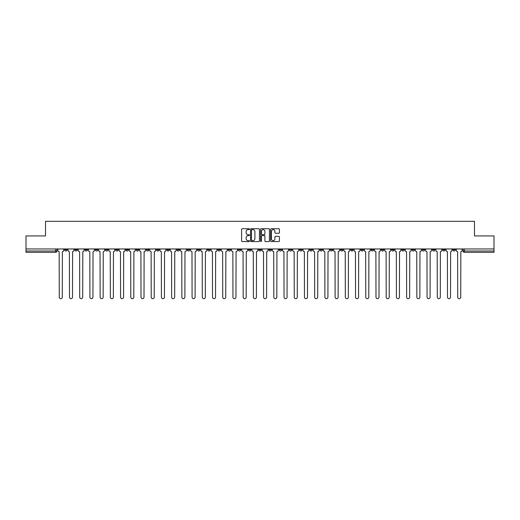 <?xml version="1.0" encoding="UTF-8"?>
<svg xmlns="http://www.w3.org/2000/svg" width="520" height="520" viewBox="0 0 520 520"><rect width="100%" height="100%" fill="white"/><g stroke="black" fill="none" stroke-linecap="round" stroke-linejoin="round"><path stroke-width="0.78" d="M249.522 229.171A0.448 0.448 0 0 0 249.073 228.716L242.242 228.716A0.643 0.643 0 0 0 241.599 229.359L241.599 240.929A0.643 0.643 0 0 0 242.242 241.572L249.073 241.572A0.448 0.448 0 0 0 249.522 241.124A0.448 0.448 0 0 0 249.073 240.675L248.19 240.675A2.054 2.054 0 0 1 246.129 238.615L246.129 237.653A2.054 2.054 0 0 1 248.19 235.599L249.073 235.599A0.448 0.448 0 0 0 249.522 235.144A0.448 0.448 0 0 0 249.073 234.696L248.19 234.696A2.054 2.054 0 0 1 246.129 232.642L246.129 231.673A2.054 2.054 0 0 1 248.19 229.619L249.073 229.619A0.448 0.448 0 0 0 249.522 229.171M401.726 248.963L401.726 249.685L404.346 249.685A1.313 1.313 0 0 1 403.032 250.998A1.313 1.313 0 0 1 401.726 249.685L401.726 248.963M340.425 248.963L340.425 249.685L343.044 249.685A1.313 1.313 0 0 1 341.731 250.998A1.313 1.313 0 0 1 340.425 249.685L340.425 248.963M330.207 248.963L330.207 249.685L332.826 249.685A1.313 1.313 0 0 1 331.519 250.998A1.313 1.313 0 0 1 330.207 249.685L330.207 248.963M268.905 248.963L268.905 249.685L271.525 249.685A1.313 1.313 0 0 1 270.218 250.998A1.313 1.313 0 0 1 268.905 249.685L268.905 248.963M258.687 248.963L258.687 249.685L261.313 249.685A1.313 1.313 0 0 1 260 250.998A1.313 1.313 0 0 1 258.687 249.685L258.687 248.963M248.475 248.963L248.475 249.685L251.095 249.685A1.313 1.313 0 0 1 249.782 250.998A1.313 1.313 0 0 1 248.475 249.685L248.475 248.963M228.04 248.963L228.04 249.685L230.659 249.685A1.313 1.313 0 0 1 229.353 250.998A1.313 1.313 0 0 1 228.04 249.685L228.04 248.963M207.61 249.685L207.61 248.963L207.61 249.685A1.313 1.313 0 0 0 208.917 250.998A1.313 1.313 0 0 1 207.61 249.685L210.23 249.685A1.313 1.313 0 0 1 208.917 250.998A1.313 1.313 0 0 0 210.23 249.685L210.23 248.963L210.23 249.685M197.392 249.685L197.392 248.963L197.392 249.685A1.313 1.313 0 0 0 198.698 250.998A1.313 1.313 0 0 1 197.392 249.685L200.011 249.685A1.313 1.313 0 0 1 198.698 250.998M187.174 249.685L187.174 248.963L187.174 249.685A1.313 1.313 0 0 0 188.481 250.998A1.313 1.313 0 0 1 187.174 249.685L189.794 249.685A1.313 1.313 0 0 1 188.481 250.998A1.313 1.313 0 0 0 189.794 249.685L189.794 248.963L189.794 249.685M176.956 248.963L176.956 249.685L179.576 249.685A1.313 1.313 0 0 1 178.269 250.998A1.313 1.313 0 0 1 176.956 249.685L176.956 248.963M166.738 248.963L166.738 249.685L169.358 249.685A1.313 1.313 0 0 1 168.051 250.998A1.313 1.313 0 0 1 166.738 249.685L166.738 248.963M156.526 248.963L156.526 249.685L159.146 249.685A1.313 1.313 0 0 1 157.833 250.998A1.313 1.313 0 0 1 156.526 249.685L156.526 248.963M146.309 249.685L146.309 248.963L146.309 249.685A1.313 1.313 0 0 0 147.615 250.998A1.313 1.313 0 0 1 146.309 249.685L148.928 249.685A1.313 1.313 0 0 1 147.615 250.998M125.873 249.685L125.873 248.963L125.873 249.685A1.313 1.313 0 0 0 127.185 250.998A1.313 1.313 0 0 1 125.873 249.685L128.492 249.685A1.313 1.313 0 0 1 127.185 250.998A1.313 1.313 0 0 0 128.492 249.685L128.492 248.963L128.492 249.685M115.655 249.685L115.655 248.963L115.655 249.685A1.313 1.313 0 0 0 116.968 250.998A1.313 1.313 0 0 1 115.655 249.685L118.274 249.685A1.313 1.313 0 0 1 116.968 250.998A1.313 1.313 0 0 0 118.274 249.685L118.274 248.963L118.274 249.685M105.443 249.685L105.443 248.963L105.443 249.685A1.313 1.313 0 0 0 106.749 250.998A1.313 1.313 0 0 1 105.443 249.685L108.062 249.685A1.313 1.313 0 0 1 106.749 250.998A1.313 1.313 0 0 0 108.062 249.685L108.062 248.963L108.062 249.685M95.225 249.685L95.225 248.963L95.225 249.685A1.313 1.313 0 0 0 96.531 250.998A1.313 1.313 0 0 1 95.225 249.685L97.845 249.685A1.313 1.313 0 0 1 96.531 250.998M85.007 249.685L85.007 248.963L85.007 249.685A1.313 1.313 0 0 0 86.32 250.998A1.313 1.313 0 0 1 85.007 249.685L87.627 249.685A1.313 1.313 0 0 1 86.32 250.998A1.313 1.313 0 0 0 87.627 249.685L87.627 248.963L87.627 249.685M74.789 249.685L74.789 248.963L74.789 249.685A1.313 1.313 0 0 0 76.102 250.998A1.313 1.313 0 0 1 74.789 249.685L77.409 249.685A1.313 1.313 0 0 1 76.102 250.998A1.313 1.313 0 0 0 77.409 249.685L77.409 248.963L77.409 249.685M278.785 233.253A0.643 0.643 0 0 0 279.428 232.609L279.428 229.359A0.643 0.643 0 0 0 278.785 228.716L271.2 228.716A0.643 0.643 0 0 0 270.556 229.359L270.556 240.929A0.643 0.643 0 0 0 271.2 241.572L278.785 241.572A0.643 0.643 0 0 0 279.428 240.929L279.428 237.01A0.643 0.643 0 0 0 278.785 236.366L275.542 236.366A0.643 0.643 0 0 0 274.898 237.01L274.898 238.953A1.722 1.722 0 0 1 273.175 240.675A1.722 1.722 0 0 1 271.459 238.953L271.459 231.335A1.722 1.722 0 0 1 273.175 229.619A1.722 1.722 0 0 1 274.898 231.335L274.898 232.609A0.643 0.643 0 0 0 275.542 233.253L278.785 233.253M26 248.963L26 235.931L45.52 235.931L45.52 221.325L474.481 221.325L474.481 235.931L494 235.931L494 248.963L26 248.963L26 250.998L56.979 250.998L56.979 248.963M259.435 229.359A0.643 0.643 0 0 0 258.798 228.716L251.212 228.716A0.643 0.643 0 0 0 250.569 229.359L250.569 240.929A0.643 0.643 0 0 0 251.212 241.572L258.798 241.572A0.643 0.643 0 0 0 259.435 240.929L259.435 229.359M261.203 228.716L268.788 228.716A0.643 0.643 0 0 1 269.432 229.359L269.432 240.929A0.643 0.643 0 0 1 268.788 241.572L265.544 241.572A0.643 0.643 0 0 1 264.901 240.929L264.901 236.236A0.643 0.643 0 0 0 264.257 235.599L262.106 235.599A0.643 0.643 0 0 0 261.463 236.236L261.463 241.124A0.448 0.448 0 0 1 261.014 241.572A0.448 0.448 0 0 1 260.565 241.124L260.565 229.359A0.643 0.643 0 0 1 261.203 228.716M463.021 248.963L463.021 250.998L494 250.998L494 252.304L464.334 252.304A1.313 1.313 0 0 1 463.021 250.998A1.313 1.313 0 0 0 464.334 252.304L464.334 248.963M494 248.963L494 250.998M56.979 250.998A1.313 1.313 0 0 1 55.666 252.304L26 252.304L26 250.998M455.423 249.685L455.423 248.963L455.423 249.685A1.313 1.313 0 0 1 454.116 250.998A1.313 1.313 0 0 1 452.803 249.685L455.423 249.685A1.313 1.313 0 0 1 454.116 250.998M452.803 248.963L452.803 249.685M445.211 248.963L445.211 249.685A1.313 1.313 0 0 1 443.898 250.998A1.313 1.313 0 0 1 442.591 249.685A1.313 1.313 0 0 0 443.898 250.998M442.591 248.963L442.591 249.685L445.211 249.685M434.993 248.963L434.993 249.685A1.313 1.313 0 0 1 433.68 250.998A1.313 1.313 0 0 1 432.374 249.685L434.993 249.685A1.313 1.313 0 0 1 433.68 250.998M432.374 248.963L432.374 249.685M424.775 248.963L424.775 249.685A1.313 1.313 0 0 1 423.469 250.998A1.313 1.313 0 0 1 422.156 249.685A1.313 1.313 0 0 0 423.469 250.998M422.156 248.963L422.156 249.685L424.775 249.685M414.557 248.963L414.557 249.685A1.313 1.313 0 0 1 413.25 250.998A1.313 1.313 0 0 1 411.938 249.685L414.557 249.685M411.938 248.963L411.938 249.685M404.346 248.963L404.346 249.685A1.313 1.313 0 0 1 403.032 250.998M394.128 248.963L394.128 249.685A1.313 1.313 0 0 1 392.815 250.998A1.313 1.313 0 0 1 391.508 249.685L394.128 249.685M391.508 248.963L391.508 249.685M383.91 248.963L383.91 249.685A1.313 1.313 0 0 1 382.597 250.998A1.313 1.313 0 0 1 381.29 249.685L383.91 249.685M381.29 248.963L381.29 249.685M373.692 248.963L373.692 249.685A1.313 1.313 0 0 1 372.385 250.998A1.313 1.313 0 0 1 371.072 249.685A1.313 1.313 0 0 0 372.385 250.998M371.072 248.963L371.072 249.685L373.692 249.685M363.474 248.963L363.474 249.685A1.313 1.313 0 0 1 362.167 250.998A1.313 1.313 0 0 1 360.854 249.685L363.474 249.685M360.854 248.963L360.854 249.685M353.262 248.963L353.262 249.685A1.313 1.313 0 0 1 351.949 250.998A1.313 1.313 0 0 1 350.643 249.685L353.262 249.685M350.643 248.963L350.643 249.685M343.044 248.963L343.044 249.685M332.826 248.963L332.826 249.685L332.826 248.963M322.608 248.963L322.608 249.685A1.313 1.313 0 0 1 321.302 250.998A1.313 1.313 0 0 1 319.989 249.685L322.608 249.685M319.989 248.963L319.989 249.685M312.39 248.963L312.39 249.685A1.313 1.313 0 0 1 311.084 250.998A1.313 1.313 0 0 1 309.771 249.685L312.39 249.685M309.771 248.963L309.771 249.685M302.178 248.963L302.178 249.685A1.313 1.313 0 0 1 300.865 250.998A1.313 1.313 0 0 1 299.559 249.685L302.178 249.685M299.559 248.963L299.559 249.685M291.961 248.963L291.961 249.685A1.313 1.313 0 0 1 290.647 250.998A1.313 1.313 0 0 1 289.341 249.685L291.961 249.685M289.341 248.963L289.341 249.685M281.743 248.963L281.743 249.685A1.313 1.313 0 0 1 280.436 250.998A1.313 1.313 0 0 1 279.123 249.685L281.743 249.685M279.123 248.963L279.123 249.685M271.525 248.963L271.525 249.685A1.313 1.313 0 0 1 270.218 250.998M261.313 248.963L261.313 249.685M251.095 249.685L251.095 248.963L251.095 249.685A1.313 1.313 0 0 1 249.782 250.998M240.877 248.963L240.877 249.685A1.313 1.313 0 0 1 239.564 250.998A1.313 1.313 0 0 1 238.258 249.685A1.313 1.313 0 0 0 239.564 250.998A1.313 1.313 0 0 0 240.877 249.685L238.258 249.685L238.258 248.963M230.659 249.685L230.659 248.963L230.659 249.685A1.313 1.313 0 0 1 229.353 250.998M220.441 248.963L220.441 249.685A1.313 1.313 0 0 1 219.135 250.998A1.313 1.313 0 0 1 217.822 249.685A1.313 1.313 0 0 0 219.135 250.998M217.822 248.963L217.822 249.685L220.441 249.685M200.011 248.963L200.011 249.685L200.011 248.963M179.576 249.685L179.576 248.963L179.576 249.685A1.313 1.313 0 0 1 178.269 250.998M169.358 249.685L169.358 248.963L169.358 249.685A1.313 1.313 0 0 1 168.051 250.998M159.146 249.685L159.146 248.963L159.146 249.685A1.313 1.313 0 0 1 157.833 250.998M148.928 248.963L148.928 249.685L148.928 248.963M138.71 249.685L138.71 248.963L138.71 249.685A1.313 1.313 0 0 1 137.404 250.998A1.313 1.313 0 0 1 136.091 249.685L138.71 249.685A1.313 1.313 0 0 1 137.404 250.998M136.091 248.963L136.091 249.685M97.845 248.963L97.845 249.685L97.845 248.963M67.197 249.685L67.197 248.963L67.197 249.685A1.313 1.313 0 0 1 65.884 250.998A1.313 1.313 0 0 1 64.578 249.685L67.197 249.685A1.313 1.313 0 0 1 65.884 250.998M64.578 248.963L64.578 249.685M251.914 229.619A0.448 0.448 0 0 0 251.466 230.067L251.466 240.227A0.448 0.448 0 0 0 251.914 240.675L252.85 240.675A2.054 2.054 0 0 0 254.904 238.615L254.904 231.673A2.054 2.054 0 0 0 252.85 229.619L251.914 229.619M264.901 231.368A1.722 1.722 0 0 0 263.185 229.651A1.722 1.722 0 0 0 261.463 231.368L261.463 234.052A0.643 0.643 0 0 0 262.106 234.696L264.257 234.696A0.643 0.643 0 0 0 264.901 234.052L264.901 231.368M57.863 250.341L57.863 248.963L57.863 250.341A1.313 1.313 0 0 0 59.169 251.648L59.267 297.167A1.508 1.508 0 0 0 60.775 298.675A1.508 1.508 0 0 0 62.283 297.167L62.38 251.648A1.313 1.313 0 0 0 63.687 250.341L63.687 248.963L63.687 250.341M59.169 251.648L59.267 297.167M62.283 297.167L62.38 251.648M68.081 250.341L68.081 248.963L68.081 250.341A1.313 1.313 0 0 0 69.388 251.648L69.485 297.167A1.508 1.508 0 0 0 70.993 298.675A1.508 1.508 0 0 0 72.501 297.167L72.599 251.648A1.313 1.313 0 0 0 73.905 250.341L73.905 248.963L73.905 250.341M78.293 250.341L78.293 248.963L78.293 250.341A1.313 1.313 0 0 0 79.606 251.648L79.703 297.167A1.508 1.508 0 0 0 81.211 298.675A1.508 1.508 0 0 0 82.713 297.167L82.817 251.648A1.313 1.313 0 0 0 84.123 250.341L84.123 248.963L84.123 250.341M88.51 250.341L88.51 248.963L88.51 250.341A1.313 1.313 0 0 0 89.823 251.648L89.921 297.167A1.508 1.508 0 0 0 91.423 298.675A1.508 1.508 0 0 0 92.931 297.167L93.028 251.648A1.313 1.313 0 0 0 94.341 250.341L94.341 248.963L94.341 250.341M69.388 251.648L69.485 297.167M72.501 297.167L72.599 251.648M79.606 251.648L79.703 297.167M82.713 297.167L82.817 251.648M89.823 251.648L89.921 297.167M92.931 297.167L93.028 251.648M98.728 250.341L98.728 248.963L98.728 250.341A1.313 1.313 0 0 0 100.035 251.648L100.139 297.167A1.508 1.508 0 0 0 101.641 298.675A1.508 1.508 0 0 0 103.148 297.167L103.246 251.648A1.313 1.313 0 0 0 104.559 250.341L104.559 248.963L104.559 250.341M108.947 250.341L108.947 248.963L108.947 250.341A1.313 1.313 0 0 0 110.253 251.648L110.351 297.167A1.508 1.508 0 0 0 111.859 298.675A1.508 1.508 0 0 0 113.367 297.167L113.464 251.648A1.313 1.313 0 0 0 114.77 250.341L114.77 248.963L114.77 250.341M100.035 251.648L100.139 297.167M103.148 297.167L103.246 251.648M110.253 251.648L110.351 297.167M113.367 297.167L113.464 251.648M119.158 250.341L119.158 248.963L119.158 250.341A1.313 1.313 0 0 0 120.471 251.648L120.569 297.167A1.508 1.508 0 0 0 122.077 298.675A1.508 1.508 0 0 0 123.585 297.167L123.682 251.648A1.313 1.313 0 0 0 124.989 250.341L124.989 248.963L124.989 250.341M120.471 251.648L120.569 297.167M123.585 297.167L123.682 251.648M129.376 250.341L129.376 248.963L129.376 250.341A1.313 1.313 0 0 0 130.689 251.648L130.787 297.167A1.508 1.508 0 0 0 132.294 298.675A1.508 1.508 0 0 0 133.796 297.167L133.894 251.648A1.313 1.313 0 0 0 135.207 250.341L135.207 248.963L135.207 250.341M130.689 251.648L130.787 297.167M133.796 297.167L133.894 251.648M139.594 250.341L139.594 248.963L139.594 250.341A1.313 1.313 0 0 0 140.907 251.648L141.005 297.167A1.508 1.508 0 0 0 142.506 298.675A1.508 1.508 0 0 0 144.014 297.167L144.112 251.648A1.313 1.313 0 0 0 145.424 250.341L145.424 248.963L145.424 250.341M140.907 251.648L141.005 297.167M144.014 297.167L144.112 251.648M149.812 250.341L149.812 248.963L149.812 250.341A1.313 1.313 0 0 0 151.119 251.648L151.216 297.167A1.508 1.508 0 0 0 152.724 298.675A1.508 1.508 0 0 0 154.232 297.167L154.329 251.648A1.313 1.313 0 0 0 155.642 250.341L155.642 248.963L155.642 250.341M151.119 251.648L151.216 297.167M154.232 297.167L154.329 251.648M160.03 250.341L160.03 248.963L160.03 250.341A1.313 1.313 0 0 0 161.337 251.648L161.434 297.167A1.508 1.508 0 0 0 162.942 298.675A1.508 1.508 0 0 0 164.45 297.167L164.548 251.648A1.313 1.313 0 0 0 165.854 250.341L165.854 248.963L165.854 250.341M161.337 251.648L161.434 297.167M164.45 297.167L164.548 251.648M170.242 250.341L170.242 248.963L170.242 250.341A1.313 1.313 0 0 0 171.555 251.648L171.652 297.167A1.508 1.508 0 0 0 173.16 298.675A1.508 1.508 0 0 0 174.668 297.167L174.766 251.648A1.313 1.313 0 0 0 176.072 250.341L176.072 248.963L176.072 250.341M171.555 251.648L171.652 297.167M174.668 297.167L174.766 251.648M180.459 250.341L180.459 248.963L180.459 250.341A1.313 1.313 0 0 0 181.772 251.648L181.87 297.167A1.508 1.508 0 0 0 183.378 298.675A1.508 1.508 0 0 0 184.88 297.167L184.977 251.648A1.313 1.313 0 0 0 186.29 250.341L186.29 248.963L186.29 250.341M181.772 251.648L181.87 297.167M184.88 297.167L184.977 251.648M190.678 250.341L190.678 248.963L190.678 250.341A1.313 1.313 0 0 0 191.99 251.648L192.088 297.167A1.508 1.508 0 0 0 193.589 298.675A1.508 1.508 0 0 0 195.097 297.167L195.195 251.648A1.313 1.313 0 0 0 196.508 250.341L196.508 248.963L196.508 250.341M191.99 251.648L192.088 297.167M195.097 297.167L195.195 251.648M200.895 250.341L200.895 248.963L200.895 250.341A1.313 1.313 0 0 0 202.202 251.648L202.3 297.167A1.508 1.508 0 0 0 203.808 298.675A1.508 1.508 0 0 0 205.316 297.167L205.413 251.648A1.313 1.313 0 0 0 206.726 250.341L206.726 248.963L206.726 250.341M202.202 251.648L202.3 297.167M205.316 297.167L205.413 251.648M211.114 250.341L211.114 248.963L211.114 250.341A1.313 1.313 0 0 0 212.42 251.648L212.518 297.167A1.508 1.508 0 0 0 214.025 298.675A1.508 1.508 0 0 0 215.534 297.167L215.631 251.648A1.313 1.313 0 0 0 216.938 250.341L216.938 248.963L216.938 250.341M212.42 251.648L212.518 297.167M215.534 297.167L215.631 251.648M221.325 250.341L221.325 248.963L221.325 250.341A1.313 1.313 0 0 0 222.638 251.648L222.736 297.167A1.508 1.508 0 0 0 224.244 298.675A1.508 1.508 0 0 0 225.745 297.167L225.849 251.648A1.313 1.313 0 0 0 227.156 250.341L227.156 248.963L227.156 250.341M222.638 251.648L222.736 297.167M225.745 297.167L225.849 251.648M231.543 250.341L231.543 248.963L231.543 250.341A1.313 1.313 0 0 0 232.856 251.648L232.953 297.167A1.508 1.508 0 0 0 234.462 298.675A1.508 1.508 0 0 0 235.963 297.167L236.061 251.648A1.313 1.313 0 0 0 237.374 250.341L237.374 248.963L237.374 250.341M232.856 251.648L232.953 297.167M235.963 297.167L236.061 251.648M241.761 250.341L241.761 248.963L241.761 250.341A1.313 1.313 0 0 0 243.067 251.648L243.172 297.167A1.508 1.508 0 0 0 244.673 298.675A1.508 1.508 0 0 0 246.181 297.167L246.279 251.648A1.313 1.313 0 0 0 247.592 250.341L247.592 248.963L247.592 250.341M243.067 251.648L243.172 297.167M246.181 297.167L246.279 251.648M251.979 250.341L251.979 248.963L251.979 250.341A1.313 1.313 0 0 0 253.286 251.648L253.383 297.167A1.508 1.508 0 0 0 254.891 298.675A1.508 1.508 0 0 0 256.399 297.167L256.497 251.648A1.313 1.313 0 0 0 257.803 250.341L257.803 248.963L257.803 250.341M253.286 251.648L253.383 297.167M256.399 297.167L256.497 251.648M262.197 250.341L262.197 248.963L262.197 250.341A1.313 1.313 0 0 0 263.503 251.648L263.601 297.167A1.508 1.508 0 0 0 265.109 298.675A1.508 1.508 0 0 0 266.617 297.167L266.714 251.648A1.313 1.313 0 0 0 268.021 250.341L268.021 248.963L268.021 250.341M263.503 251.648L263.601 297.167M266.617 297.167L266.714 251.648M272.409 250.341L272.409 248.963L272.409 250.341A1.313 1.313 0 0 0 273.721 251.648L273.819 297.167A1.508 1.508 0 0 0 275.327 298.675A1.508 1.508 0 0 0 276.829 297.167L276.933 251.648A1.313 1.313 0 0 0 278.239 250.341L278.239 248.963L278.239 250.341M273.721 251.648L273.819 297.167M276.829 297.167L276.933 251.648M282.627 250.341L282.627 248.963L282.627 250.341A1.313 1.313 0 0 0 283.94 251.648L284.037 297.167A1.508 1.508 0 0 0 285.538 298.675A1.508 1.508 0 0 0 287.047 297.167L287.144 251.648A1.313 1.313 0 0 0 288.457 250.341L288.457 248.963L288.457 250.341M283.94 251.648L284.037 297.167M287.047 297.167L287.144 251.648M292.844 250.341L292.844 248.963L292.844 250.341A1.313 1.313 0 0 0 294.151 251.648L294.255 297.167A1.508 1.508 0 0 0 295.757 298.675A1.508 1.508 0 0 0 297.264 297.167L297.362 251.648A1.313 1.313 0 0 0 298.675 250.341L298.675 248.963L298.675 250.341M294.151 251.648L294.255 297.167M297.264 297.167L297.362 251.648M303.062 250.341L303.062 248.963L303.062 250.341A1.313 1.313 0 0 0 304.369 251.648L304.467 297.167A1.508 1.508 0 0 0 305.975 298.675A1.508 1.508 0 0 0 307.483 297.167L307.58 251.648A1.313 1.313 0 0 0 308.887 250.341L308.887 248.963L308.887 250.341M304.369 251.648L304.467 297.167M307.483 297.167L307.58 251.648M313.274 250.341L313.274 248.963L313.274 250.341A1.313 1.313 0 0 0 314.587 251.648L314.685 297.167A1.508 1.508 0 0 0 316.192 298.675A1.508 1.508 0 0 0 317.7 297.167L317.798 251.648A1.313 1.313 0 0 0 319.105 250.341L319.105 248.963L319.105 250.341M314.587 251.648L314.685 297.167M317.7 297.167L317.798 251.648M323.492 250.341L323.492 248.963L323.492 250.341A1.313 1.313 0 0 0 324.805 251.648L324.903 297.167A1.508 1.508 0 0 0 326.411 298.675A1.508 1.508 0 0 0 327.912 297.167L328.01 251.648A1.313 1.313 0 0 0 329.322 250.341L329.322 248.963L329.322 250.341M324.805 251.648L324.903 297.167M327.912 297.167L328.01 251.648M333.71 250.341L333.71 248.963L333.71 250.341A1.313 1.313 0 0 0 335.023 251.648L335.121 297.167A1.508 1.508 0 0 0 336.622 298.675A1.508 1.508 0 0 0 338.13 297.167L338.228 251.648A1.313 1.313 0 0 0 339.541 250.341L339.541 248.963L339.541 250.341M335.023 251.648L335.121 297.167M338.13 297.167L338.228 251.648M343.928 250.341L343.928 248.963L343.928 250.341A1.313 1.313 0 0 0 345.235 251.648L345.332 297.167A1.508 1.508 0 0 0 346.84 298.675A1.508 1.508 0 0 0 348.348 297.167L348.446 251.648A1.313 1.313 0 0 0 349.759 250.341L349.759 248.963L349.759 250.341M345.235 251.648L345.332 297.167M348.348 297.167L348.446 251.648M354.146 250.341L354.146 248.963L354.146 250.341A1.313 1.313 0 0 0 355.453 251.648L355.55 297.167A1.508 1.508 0 0 0 357.058 298.675A1.508 1.508 0 0 0 358.566 297.167L358.663 251.648A1.313 1.313 0 0 0 359.97 250.341L359.97 248.963L359.97 250.341M355.453 251.648L355.55 297.167M358.566 297.167L358.663 251.648M364.357 250.341L364.357 248.963L364.357 250.341A1.313 1.313 0 0 0 365.671 251.648L365.768 297.167A1.508 1.508 0 0 0 367.276 298.675A1.508 1.508 0 0 0 368.784 297.167L368.882 251.648A1.313 1.313 0 0 0 370.188 250.341L370.188 248.963L370.188 250.341M365.671 251.648L365.768 297.167M368.784 297.167L368.882 251.648M374.575 250.341L374.575 248.963L374.575 250.341A1.313 1.313 0 0 0 375.888 251.648L375.986 297.167A1.508 1.508 0 0 0 377.494 298.675A1.508 1.508 0 0 0 378.996 297.167L379.093 251.648A1.313 1.313 0 0 0 380.406 250.341L380.406 248.963L380.406 250.341M375.888 251.648L375.986 297.167M378.996 297.167L379.093 251.648M384.793 250.341L384.793 248.963L384.793 250.341A1.313 1.313 0 0 0 386.106 251.648L386.204 297.167A1.508 1.508 0 0 0 387.706 298.675A1.508 1.508 0 0 0 389.214 297.167L389.311 251.648A1.313 1.313 0 0 0 390.624 250.341L390.624 248.963L390.624 250.341M386.106 251.648L386.204 297.167M389.214 297.167L389.311 251.648M395.012 250.341L395.012 248.963L395.012 250.341A1.313 1.313 0 0 0 396.318 251.648L396.416 297.167A1.508 1.508 0 0 0 397.924 298.675A1.508 1.508 0 0 0 399.432 297.167L399.529 251.648A1.313 1.313 0 0 0 400.842 250.341L400.842 248.963L400.842 250.341M396.318 251.648L396.416 297.167M399.432 297.167L399.529 251.648M405.229 250.341L405.229 248.963L405.229 250.341A1.313 1.313 0 0 0 406.536 251.648L406.634 297.167A1.508 1.508 0 0 0 408.142 298.675A1.508 1.508 0 0 0 409.65 297.167L409.747 251.648A1.313 1.313 0 0 0 411.053 250.341L411.053 248.963L411.053 250.341M406.536 251.648L406.634 297.167M409.65 297.167L409.747 251.648M415.441 250.341L415.441 248.963L415.441 250.341A1.313 1.313 0 0 0 416.754 251.648L416.851 297.167A1.508 1.508 0 0 0 418.36 298.675A1.508 1.508 0 0 0 419.861 297.167L419.965 251.648A1.313 1.313 0 0 0 421.272 250.341L421.272 248.963L421.272 250.341M416.754 251.648L416.851 297.167M419.861 297.167L419.965 251.648M425.659 250.341L425.659 248.963L425.659 250.341A1.313 1.313 0 0 0 426.972 251.648L427.07 297.167A1.508 1.508 0 0 0 428.578 298.675A1.508 1.508 0 0 0 430.079 297.167L430.176 251.648A1.313 1.313 0 0 0 431.49 250.341L431.49 248.963L431.49 250.341M426.972 251.648L427.07 297.167M430.079 297.167L430.176 251.648M435.877 250.341L435.877 248.963L435.877 250.341A1.313 1.313 0 0 0 437.184 251.648L437.288 297.167A1.508 1.508 0 0 0 438.789 298.675A1.508 1.508 0 0 0 440.297 297.167L440.394 251.648A1.313 1.313 0 0 0 441.707 250.341L441.707 248.963L441.707 250.341M437.184 251.648L437.288 297.167M440.297 297.167L440.394 251.648M446.095 250.341L446.095 248.963L446.095 250.341A1.313 1.313 0 0 0 447.401 251.648L447.499 297.167A1.508 1.508 0 0 0 449.007 298.675A1.508 1.508 0 0 0 450.515 297.167L450.613 251.648A1.313 1.313 0 0 0 451.919 250.341L451.919 248.963L451.919 250.341M447.401 251.648L447.499 297.167M450.515 297.167L450.613 251.648M456.313 250.341L456.313 248.963L456.313 250.341A1.313 1.313 0 0 0 457.62 251.648L457.717 297.167A1.508 1.508 0 0 0 459.225 298.675A1.508 1.508 0 0 0 460.733 297.167L460.831 251.648A1.313 1.313 0 0 0 462.137 250.341L462.137 248.963L462.137 250.341M457.62 251.648L457.717 297.167M460.733 297.167L460.831 251.648M55.666 248.963L55.666 252.304"/></g></svg>

